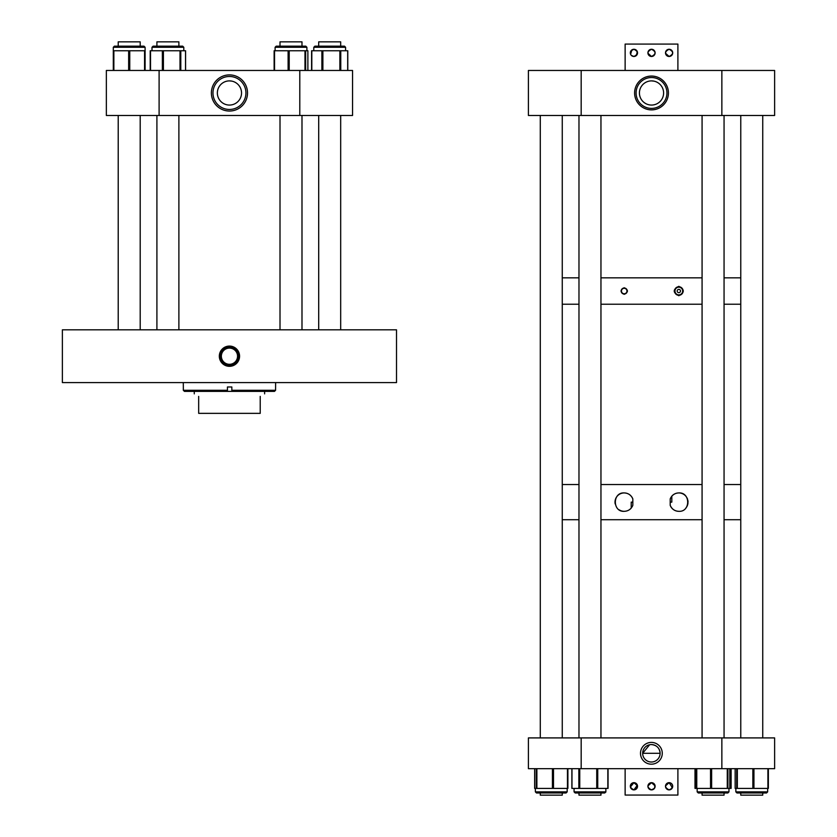 <?xml version="1.0" encoding="UTF-8"?>
<svg xmlns="http://www.w3.org/2000/svg" width="837" height="837" viewBox="0 0 837 837"><rect width="100%" height="100%" fill="white"/><g stroke="black" fill="none" stroke-linecap="round" stroke-linejoin="round"><path stroke-width="1.26" d="M229.453 364.304A8.108 8.108 0 0 1 221.345 356.206A8.108 8.108 0 0 1 229.453 348.098A8.108 8.108 0 0 1 237.562 356.206A8.108 8.108 0 0 1 229.453 364.304M229.453 366.324A10.117 10.117 0 0 0 239.57 356.206A10.117 10.117 0 0 0 229.453 346.079A10.117 10.117 0 0 0 219.325 356.206A10.117 10.117 0 0 0 229.453 366.324M229.453 346.999A9.197 9.197 0 0 1 238.65 356.206A9.197 9.197 0 0 1 229.453 365.403A9.197 9.197 0 0 1 220.257 356.206A9.197 9.197 0 0 1 229.453 346.999M62.377 329.82L62.377 382.582L396.518 382.582L396.518 329.82L62.377 329.82M227.444 390.283L227.444 386.976L231.839 386.976L231.839 391.371L184.433 391.371L183.334 390.283L227.444 390.283L227.444 391.371M275.624 382.582L275.582 390.283L231.839 390.283M183.334 390.283L183.334 386.976L183.324 390.283L184.433 391.371M275.582 390.283L274.484 391.371L231.839 391.371L231.839 386.976M183.334 386.976L183.282 382.582M198.672 396.403C192.866 393.045 192.866 393.045 198.672 396.403L198.672 413.352L260.223 413.352L260.223 396.403C266.03 393.045 266.03 393.045 260.223 396.403M651.385 742.409A10.881 10.881 0 0 1 662.266 753.3A10.881 10.881 0 0 1 651.385 764.181A10.881 10.881 0 0 1 640.504 753.3A10.881 10.881 0 0 1 651.385 742.409M651.385 762.015A8.726 8.726 0 0 0 660.111 753.3A8.726 8.726 0 0 0 651.385 744.574A8.726 8.726 0 0 0 642.659 753.3A8.726 8.726 0 0 0 651.385 762.015M649.617 744.752L642.659 753.3L660.111 753.3C659.64 748.006 656.731 745.097 651.385 744.574M721.86 737.91L581.171 737.91L581.171 768.68L774.623 768.68L774.623 737.91L721.86 737.91L721.86 768.68M581.171 737.91L528.409 737.91L528.409 768.68L581.171 768.68M701.144 792.974L700.035 792.974M724.988 792.974L698.267 792.974L702.076 792.974L702.076 795.15L724.057 795.15L724.057 792.974L727.866 792.974L724.988 792.974M695.087 768.68L695.087 788.402L731.13 788.402L731.046 768.68M723.566 792.974L727.866 792.974L728.964 791.875L728.964 788.402L728.964 791.875L727.866 792.974M576.934 792.974L595.934 792.974L575.165 792.974L574.067 791.875L605.862 791.875L604.764 792.974L595.934 792.974M602.996 792.974L602.054 792.974M571.974 768.68L571.974 788.402L608.049 788.402L607.955 768.68M537.825 792.974L536.475 792.974L535.377 791.875L535.377 788.402L535.377 791.875L567.172 791.875L566.074 792.974L536.475 792.974L540.283 792.974L540.283 795.15L562.265 795.15L562.265 792.974L566.074 792.974L538.243 792.974M534.644 788.402L534.644 768.68L534.644 788.402L567.904 788.402L567.904 768.68L567.904 788.402M738.726 792.974L766.556 792.974L736.958 792.974L740.766 792.974L736.958 792.974L740.766 792.974L740.766 795.15L740.766 792.974M735.148 788.402L735.148 768.68L735.148 788.402L768.366 788.402L768.366 768.68L768.366 788.402M762.748 795.15L762.748 792.974L766.556 792.974L762.748 792.974L762.748 795.15L740.766 795.15M229.453 111.039A18.069 18.069 0 0 1 211.384 92.97A18.069 18.069 0 0 1 229.453 74.901A18.069 18.069 0 0 1 247.522 92.97A18.069 18.069 0 0 1 229.453 111.039M229.453 76.481A16.489 16.489 0 0 0 212.964 92.97A16.489 16.489 0 0 0 229.453 109.459A16.489 16.489 0 0 0 245.932 92.97A16.489 16.489 0 0 0 229.453 76.481M231.734 81.105L229.453 80.886A12.095 12.095 0 0 0 217.358 92.97A12.095 12.095 0 0 0 229.453 105.064A12.095 12.095 0 0 0 241.537 92.97A12.095 12.095 0 0 0 229.453 80.886L231.734 81.105M159.103 115.485L299.792 115.485L299.792 70.465L106.351 70.465L106.351 115.485L159.103 115.485L159.103 70.465M299.792 115.485L352.555 115.485L352.555 70.465L299.792 70.465M154.866 46.171L182.696 46.171L178.888 46.171L182.696 46.171L183.795 47.28L151.999 47.28L153.098 46.171L154.866 46.171M185.542 70.465L185.542 50.754L150.21 50.754L150.252 70.465M142.238 46.171L129.212 46.171L144.006 46.171L142.238 46.171L144.006 46.171L145.104 47.28L113.309 47.28L113.309 50.754L145.104 50.754L145.104 70.465M113.309 70.465L113.309 47.28L114.407 46.171L129.212 46.171M116.176 46.171L114.407 46.171L116.176 46.171M276.2 46.171L305.798 46.171L306.897 47.28L275.101 47.28L276.2 46.171L275.101 47.28L275.101 50.754M307.88 50.754L307.88 70.465L307.88 50.754L274.117 50.754L274.128 70.465L274.117 50.754M342.72 46.171L316.658 46.171M314.89 46.171L344.488 46.171L345.587 47.28L313.791 47.28L314.89 46.171L313.791 47.28L313.791 50.754M347.69 70.465L347.69 50.754L311.605 50.754L311.699 70.465M651.521 109.877A16.907 16.907 0 0 1 634.603 92.97A16.907 16.907 0 0 1 651.521 76.062A16.907 16.907 0 0 1 668.428 92.97A16.907 16.907 0 0 1 651.521 109.877M651.521 77.538A15.432 15.432 0 0 0 636.089 92.97A15.432 15.432 0 0 0 651.521 108.402A15.432 15.432 0 0 0 666.943 92.97A15.432 15.432 0 0 0 651.521 77.538M653.802 81.105L651.521 80.886A12.095 12.095 0 0 0 639.426 92.97A12.095 12.095 0 0 0 651.521 105.064A12.095 12.095 0 0 0 663.605 92.97A12.095 12.095 0 0 0 651.521 80.886L653.802 81.105M581.171 115.485L721.86 115.485L721.86 70.465L528.409 70.465L528.409 115.485L581.171 115.485L581.171 70.465M721.86 115.485L774.623 115.485L774.623 70.465L721.86 70.465M665.52 785.901L669.098 782.668C664.442 785.064 664.442 787.471 669.098 789.877A3.61 3.61 0 0 1 665.499 786.267A3.61 3.61 0 0 1 669.098 782.668A3.61 3.61 0 0 1 672.707 786.267A3.61 3.61 0 0 1 669.098 789.877L672.09 788.276M668.365 789.804L666.106 788.276M665.781 787.68L665.499 786.267M647.932 785.901L651.521 782.668C646.855 785.064 646.855 787.471 651.521 789.877A3.61 3.61 0 0 1 647.911 786.267A3.61 3.61 0 0 1 651.521 782.668A3.61 3.61 0 0 1 655.12 786.267A3.61 3.61 0 0 1 651.521 789.877L654.513 788.276M650.778 789.804L649.481 789.239M648.957 788.799L648.518 788.276M647.984 787L647.911 786.267M630.397 787L633.933 782.668C629.267 785.064 629.267 787.471 633.933 789.877A3.61 3.61 0 0 1 630.324 786.267A3.61 3.61 0 0 1 633.933 782.668A3.61 3.61 0 0 1 637.532 786.267A3.61 3.61 0 0 1 633.933 789.877L637.532 786.267M633.201 789.804L630.491 787.345M637.512 785.901L633.933 782.668L636.926 784.259M654.837 787.68L655.12 786.267M655.099 785.901L651.521 782.668L654.837 784.855M672.414 787.68L669.098 782.668L670.531 782.961M677.897 768.68L677.897 795.066L625.134 795.066L625.134 768.68M671.138 783.296L672.414 784.855M672.686 785.901L671.138 789.239M670.531 789.584L669.098 789.877M654.952 785.19L654.503 788.287M654.084 788.799L651.521 789.877M637.365 785.19L633.933 789.877M635.974 55.849L633.933 56.477C638.589 54.081 638.589 51.674 633.933 49.268A3.61 3.61 0 0 1 637.532 52.877A3.61 3.61 0 0 1 633.933 56.477A3.61 3.61 0 0 1 630.324 52.877A3.61 3.61 0 0 1 633.933 49.268L630.941 50.869M634.666 49.352L636.926 50.869M637.25 51.465L636.486 55.409M653.551 55.849L651.521 56.477C656.177 54.081 656.177 51.674 651.521 49.268A3.61 3.61 0 0 1 655.12 52.877A3.61 3.61 0 0 1 651.521 56.477A3.61 3.61 0 0 1 647.911 52.877A3.61 3.61 0 0 1 651.521 49.268L648.518 50.869M652.253 49.352L654.513 50.869M655.047 52.145L655.12 52.877M655.099 53.244L654.074 55.409M671.138 55.849L669.098 56.477C673.764 54.081 673.764 51.674 669.098 49.268A3.61 3.61 0 0 1 672.707 52.877A3.61 3.61 0 0 1 669.098 56.477A3.61 3.61 0 0 1 665.499 52.877A3.61 3.61 0 0 1 669.098 49.268L666.106 50.869M669.83 49.352L672.09 50.869M672.634 52.145L672.707 52.877M672.686 53.244L671.661 55.409M665.781 51.465L665.499 52.877M665.52 53.244L669.098 56.477C664.442 54.081 664.442 51.674 669.098 49.268M647.984 52.145L647.911 52.877M647.932 53.244L651.521 56.477C646.855 54.081 646.855 51.674 651.521 49.268M630.617 51.465L630.617 54.29L631.893 49.906M632.5 56.184L633.933 56.477L631.37 55.409M625.134 70.465L625.134 44.079L677.897 44.079L677.897 70.465M632.5 49.571L633.933 49.268M301.99 329.82L301.99 115.485M301.99 46.171L301.99 41.85L280.008 41.85L280.008 46.171M280.008 329.82L280.008 115.485M178.888 46.171L178.888 41.85L156.906 41.85L156.906 46.171M140.197 46.171L140.197 41.85L118.216 41.85L118.216 46.171M340.68 329.82L340.68 115.485M340.68 46.171L340.68 41.85L318.698 41.85L318.698 46.171M318.698 329.82L318.698 115.485M671.494 496.582L671.808 496.184A9.197 9.197 0 0 1 678.828 492.93C674.758 493.098 671.891 495.096 670.196 498.936L670.793 497.649M670.196 498.936L670.196 505.318C671.881 509.158 674.758 511.156 678.828 511.323C690.63 512.108 690.63 492.166 678.828 492.93A9.197 9.197 0 0 1 686.424 496.948M686.905 497.722A9.197 9.197 0 0 1 687.616 499.407M687.836 500.306A9.197 9.197 0 0 1 688.024 502.137M687.972 503.058A9.197 9.197 0 0 1 685.88 508.038M615.195 503.958A9.197 9.197 0 0 1 624.203 492.93C612.402 492.156 612.402 512.098 624.203 511.323A9.197 9.197 0 0 1 619.16 509.817M630.502 508.833A9.197 9.197 0 0 0 631.224 508.08L631.297 507.996M632.28 506.531L632.835 505.318C631.15 509.168 628.273 511.166 624.203 511.323M631.454 496.477A9.197 9.197 0 0 1 632.835 498.936C631.15 495.106 628.273 493.098 624.203 492.93A9.197 9.197 0 0 1 631.004 495.933M632.835 498.936L632.835 505.318M740.766 519.714L724.057 519.714L740.766 519.714M702.076 519.714L600.956 519.714L702.076 519.714M578.974 519.714L562.265 519.714L578.974 519.714M740.766 484.55L724.057 484.55L740.766 484.55M702.076 484.55L600.956 484.55L702.076 484.55M578.974 484.55L562.265 484.55L578.974 484.55M670.196 502.127L671.808 502.127L671.808 496.184M631.224 508.08L631.224 502.127L632.835 502.127M678.828 511.323A9.197 9.197 0 0 1 670.196 505.318M740.766 304.218L724.057 304.218L740.766 304.218M702.076 304.218L600.956 304.218L702.076 304.218M578.974 304.218L562.265 304.218L578.974 304.218M678.828 287.175A3.85 3.85 0 0 0 674.978 291.025A3.85 3.85 0 0 0 678.828 294.875A3.85 3.85 0 0 0 682.678 291.025A3.85 3.85 0 0 0 678.828 287.175M678.828 289.372A1.653 1.653 0 0 0 677.175 291.025A1.653 1.653 0 0 0 678.828 292.678A1.653 1.653 0 0 0 680.481 291.025A1.653 1.653 0 0 0 678.828 289.372M678.828 295.712C672.707 292.594 672.707 289.476 678.828 286.338C684.729 289.466 684.729 292.584 678.828 295.712M678.828 286.767A4.258 4.258 0 0 0 674.559 291.025A4.258 4.258 0 0 0 678.828 295.294A4.258 4.258 0 0 0 683.086 291.025A4.258 4.258 0 0 0 678.828 286.767M624.203 288.284A2.741 2.741 0 0 0 621.462 291.025A2.741 2.741 0 0 0 624.203 293.766A2.741 2.741 0 0 0 626.944 291.025A2.741 2.741 0 0 0 624.203 288.284M624.203 294.321C620.039 292.123 620.039 289.937 624.203 287.74C628.482 289.926 628.482 292.123 624.203 294.321M624.203 288.022A3.003 3.003 0 0 0 621.2 291.025A3.003 3.003 0 0 0 624.203 294.038A3.003 3.003 0 0 0 627.216 291.025A3.003 3.003 0 0 0 624.203 288.022M740.766 277.842L724.057 277.842L740.766 277.842M702.076 277.842L600.956 277.842L702.076 277.842M578.974 277.842L562.265 277.842L578.974 277.842M600.956 792.974L600.956 795.15L578.974 795.15L578.974 792.974M540.283 737.91L540.283 115.485L540.283 737.91M724.057 737.91L724.057 115.485M702.076 737.91L702.076 115.485M762.748 737.91L762.748 115.485L762.748 737.91M740.766 737.91L740.766 115.485M697.169 788.402L697.169 791.875L698.267 792.974L697.169 791.875L728.964 791.875M727.928 768.68L727.928 788.402M729.812 768.68L729.812 788.402L729.812 768.68M696.321 768.68L696.321 788.402L696.321 768.68M696.771 768.68L696.771 788.402M710.54 768.68L710.54 788.402M711.628 768.68L711.628 788.402M727.28 768.68L727.28 788.402M578.859 768.68L578.859 788.402M579.748 768.68L579.748 788.402M596.739 768.68L596.739 788.402M597.744 768.68L597.744 788.402M607.84 768.68L607.84 788.402M536.883 768.68L536.883 788.402M536.245 768.68L536.245 788.402M552.42 768.68L552.42 788.402M553.508 768.68L553.508 788.402M567.444 768.68L567.444 788.402M730.921 768.68L730.921 788.402M735.859 788.402L735.859 791.875L736.958 792.974L735.859 791.875L767.655 791.875L767.655 788.402M737.334 768.68L737.334 788.402M753.938 768.68L753.938 788.402M752.85 768.68L752.85 788.402M767.906 768.68L767.906 788.402M736.696 768.68L736.696 788.402M180.792 70.465L180.792 50.754M180.007 70.465L180.007 50.754M163.414 70.465L163.414 50.754M162.357 70.465L162.357 50.754M150.514 70.465L150.514 50.754M128.657 70.465L128.657 50.754M113.863 70.465L113.863 50.754M144.56 70.465L144.56 50.754M129.756 70.465L129.756 50.754M305.651 70.465L305.651 50.754M304.982 70.465L304.982 50.754M289.204 70.465L289.204 50.754M288.106 70.465L288.106 50.754M274.546 70.465L274.546 50.754M340.764 70.465L340.764 50.754M339.874 70.465L339.874 50.754M322.883 70.465L322.883 50.754M321.879 70.465L321.879 50.754M311.814 70.465L311.814 50.754M194.278 391.371L194.278 393.861M264.618 391.371L264.618 393.861M604.764 792.974L605.862 791.875L604.764 792.974L605.862 791.875L605.862 788.402L605.842 792.084M571.88 768.68L571.88 788.402M608.049 768.68L608.049 788.402M575.165 792.974L574.067 791.875L574.067 788.402M567.172 791.875L566.074 792.974L567.172 791.875L566.074 792.974L567.172 791.875L566.074 792.974L567.172 791.875L567.172 788.402M535.377 791.875L536.475 792.974M731.13 768.68L731.13 788.402M695.003 768.68L695.003 788.402M767.655 791.875L766.556 792.974L767.655 791.875M151.999 47.28L151.999 50.754M185.584 70.465L185.584 50.754M150.21 70.465L150.21 50.754M183.795 47.28L183.795 50.754L183.795 47.28L182.696 46.171M144.006 46.171L145.104 47.28L145.104 50.754M113.309 47.28L114.407 46.171M305.798 46.171L306.897 47.28L306.897 50.754M347.784 70.465L347.784 50.754M311.605 70.465L311.605 50.754M344.488 46.171L345.587 47.28L345.587 50.754M156.906 329.82L156.906 115.485M178.888 329.82L178.888 115.485M140.197 329.82L140.197 115.485M118.216 329.82L118.216 115.485M540.283 795.15L540.283 792.974M562.265 737.91L562.265 115.485M578.974 737.91L578.974 115.485M600.956 737.91L600.956 115.485"/></g></svg>
